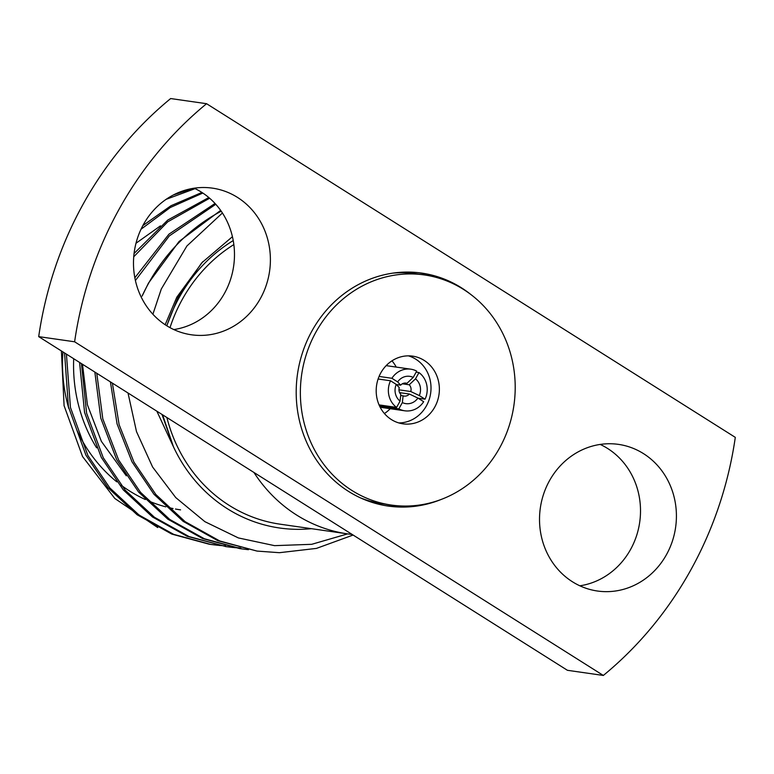 <?xml version="1.0" encoding="UTF-8"?>
<svg xmlns="http://www.w3.org/2000/svg" width="774" height="774" viewBox="0 0 774 774"><rect width="100%" height="100%" fill="white"/><g stroke="black" fill="none" stroke-linecap="round" stroke-linejoin="round"><path stroke-width="1.16" d="M398.784 422.923A34.191 31.541 98.2 0 0 429.764 397.565A34.191 31.541 98.2 0 0 415.822 359.213A34.191 31.541 98.2 0 0 408.43 355.856A34.191 31.541 98.2 0 1 415.822 359.213A34.191 31.541 98.2 0 1 429.764 397.565A34.191 31.541 98.2 0 1 398.784 422.923M384.407 413.519A34.191 31.541 98.2 0 0 390.231 408.701M396.22 367.089A34.191 31.541 98.2 0 0 391.983 360.819M470.969 294.604A117.687 108.563 98.2 0 0 461.391 287.773A117.687 108.563 98.2 0 0 421.704 273.096A117.687 108.563 98.2 0 0 302.789 351.802A117.687 108.563 98.2 0 0 348.523 491.393A117.687 108.563 98.2 0 0 388.209 506.07A117.687 108.563 98.2 0 0 441.538 499.307M385.452 505.635A117.687 108.563 98.2 0 0 404.076 506.041M62.936 351.928A150.988 139.291 98.2 0 0 68.809 408.488M76.674 429.676A150.988 139.291 98.2 0 0 116.826 481.854M121.092 485.163A150.988 139.291 98.2 0 0 145.357 499.53M148.24 500.797A150.988 139.291 98.2 0 0 165.839 506.864M168.064 507.434A150.988 139.291 98.2 0 0 173.086 508.566M175.475 509.031A150.988 139.291 98.2 0 0 180.565 509.863M603.333 675.45L74.614 341.789A361.806 333.788 -81.8 0 1 206.581 103.706L735.3 437.368A361.806 333.788 -81.8 0 1 603.333 675.45L567.419 670.294L352.17 534.447A150.988 139.291 -81.8 0 1 347.555 533.876L280.062 524.172A150.988 139.291 -81.8 0 1 166.884 417.525M170.009 327.654A150.988 139.291 -81.8 0 1 182.267 299.441A150.988 139.291 -81.8 0 1 233.854 244.584M347.555 533.876A150.988 139.291 -81.8 0 1 253.949 472.469L38.7 336.632A361.806 333.788 -81.8 0 1 170.667 98.55L206.581 103.706M96.605 447.827A150.988 139.291 -81.8 0 1 73.694 358.72M600.179 444.431A74.072 68.335 -81.8 0 1 607.58 448.456A74.072 68.335 -81.8 0 1 638.927 526.717A74.072 68.335 -81.8 0 1 579.852 585.802M643.484 453.622A74.072 68.335 -81.8 0 1 672.267 541.481A74.072 68.335 -81.8 0 1 597.431 591.017A74.072 68.335 -81.8 0 1 572.45 581.777A74.072 68.335 -81.8 0 1 543.667 493.918A74.072 68.335 -81.8 0 1 618.513 444.382A74.072 68.335 -81.8 0 1 643.484 453.622M194.148 188.198A74.072 68.335 -81.8 0 1 201.55 192.223A74.072 68.335 -81.8 0 1 232.897 270.484A74.072 68.335 -81.8 0 1 173.821 329.569M237.463 197.389A74.072 68.335 -81.8 0 1 266.246 285.248A74.072 68.335 -81.8 0 1 191.401 334.784A74.072 68.335 -81.8 0 1 166.42 325.544A74.072 68.335 -81.8 0 1 137.637 237.686A74.072 68.335 -81.8 0 1 212.482 188.15A74.072 68.335 -81.8 0 1 237.463 197.389M157.712 527.558L114.823 498.485L82.537 456.525L64.087 405.692L61.398 350.951M311.458 528.681A154.858 142.861 98.2 0 1 173.444 446.762L156.841 411.178M152.894 314.244L161.282 289.041L186.911 245.977L222.419 212.995M220.658 210.402L179.055 241.498L148.502 283.061L142.106 296.103A180.903 166.894 -81.8 0 1 148.685 283.091A180.903 166.894 -81.8 0 1 221.229 211.205M128.02 392.998L136.495 431.621L152.604 467.022L175.746 497.585L204.887 521.666L238.382 537.93L274.577 545.651L311.699 544.316L347.632 533.886M233.235 240.569A154.858 142.861 98.2 0 0 179.21 297.506A154.858 142.861 98.2 0 0 166.855 325.815M232.432 236.699L201.646 262.928L178.194 297.032L166.749 325.748M112.385 383.13L119.128 424.694L133.95 462.136L155.874 494.538L185.112 521.666L219.768 540.978L257.036 551.078L279.433 552.694L316.45 548.398L353.118 535.047M110.411 381.882L117.087 423.968L132.035 461.855L153.958 494.267L183.196 521.395L217.852 540.707L257.036 551.078M96.769 373.281L102.816 418.898L118.596 459.93L140.52 492.332L169.758 519.46L204.413 538.772L241.682 548.872L248.435 549.695M94.844 372.062L100.784 418.173L116.68 459.65L138.604 492.061L167.842 519.19L202.488 538.491L239.766 548.602M81.454 363.616L86.591 413.152L103.242 457.715L125.165 490.126L154.403 517.255L189.059 536.566L226.327 546.667L233.08 547.489M234.048 547.586L240.83 548.079M79.567 362.416L84.569 412.445L101.326 457.444L123.25 489.855L152.478 516.974L187.134 536.285L226.337 546.667M225.379 546.531L232.123 547.305M233.09 547.392L239.882 547.847M66.419 354.124L70.444 407.463L87.888 455.509L109.811 487.92L139.049 515.049L173.695 534.36L210.973 544.461L217.726 545.283M218.694 545.38L225.476 545.864M64.552 352.944L68.431 406.756L85.962 455.238L107.896 487.639L137.124 514.768L171.78 534.079L209.048 544.18M210.025 544.316L216.768 545.099M215.772 204.278L169.342 235.896L135.411 280.498M215.037 203.465L168.955 234.164L134.85 277.769M209.628 198.231L167.726 221.838L133.747 256.755M208.816 197.534L167.784 220.048L134.076 253.495M202.827 193.045L170.28 207.519L141.032 229.22M201.917 192.455L170.977 205.739L142.851 225.592M195.087 188.643L166.12 199.334M193.326 188.324L173.434 194.942M398.968 389.825L410.762 391.528A6.55 6.047 98.2 0 0 409.233 384.784L402.335 383.798M400.69 395.495L403.099 395.843A6.55 6.047 98.2 0 0 404.086 396.075A6.55 6.047 98.2 0 0 409.378 394.034L399.597 392.621M378.109 378.999L390.522 380.779A21.024 19.398 98.2 0 0 396.588 407.414L379.057 404.889M391.905 378.283L397.642 381.901A13.787 12.723 -81.8 0 1 413.219 377.402L416.702 371.123A21.024 19.398 98.2 0 0 410.781 369.179A21.024 19.398 98.2 0 0 391.905 378.283L379.076 376.435M418.115 398.194L425.052 399.191A21.024 19.398 98.2 0 0 418.986 372.565L416.131 372.149M398.871 408.856A21.024 19.398 98.2 0 0 404.792 410.801A21.024 19.398 98.2 0 0 423.659 401.696L417.921 398.078A13.787 12.723 -81.8 0 1 402.354 402.577L398.871 408.856L379.589 406.079M400.061 401.126A13.787 12.723 -81.8 0 1 396.259 384.407L399.278 387.658A6.55 6.047 98.2 0 0 400.816 394.401L400.061 401.126L396.588 407.414M404.937 383.053L406.94 383.343A6.55 6.047 98.2 0 0 405.953 383.101A6.55 6.047 98.2 0 0 400.671 385.152L396.385 384.533M425.052 399.191L419.315 395.572A13.787 12.723 -81.8 0 0 415.503 378.844L418.986 372.565M390.522 380.779L396.259 384.407M397.642 381.901L400.671 385.152M406.94 383.343L413.219 377.402M410.762 391.528L419.315 395.572M415.503 378.844L409.233 384.784M417.921 398.078L409.378 394.034M403.099 395.843L402.354 402.577M173.444 446.762L162.588 414.806M74.614 341.789L38.7 336.632M352.17 534.447L253.949 472.469M202.769 261.689L176.811 297.187L165.172 324.732M161.998 414.438L173.115 445.921M160.479 225.853L136.001 243.249M82.489 364.264L87.423 404.85L101.365 441.354L126.307 475.807M436.913 277.595A117.687 108.563 98.2 0 0 418.937 272.738M391.392 419.566A34.191 31.541 98.2 0 0 402.915 423.823A34.191 31.541 98.2 0 0 437.465 400.961A34.191 31.541 98.2 0 0 424.181 360.413A34.191 31.541 98.2 0 0 412.648 356.146A34.191 31.541 98.2 0 0 378.109 379.008A34.191 31.541 98.2 0 0 391.392 419.566M424.326 274.934A116.235 107.228 98.2 0 0 306.881 352.673A116.235 107.228 98.2 0 0 352.044 490.542A116.235 107.228 98.2 0 0 391.247 505.045A116.235 107.228 98.2 0 0 508.692 427.306A116.235 107.228 98.2 0 0 463.52 289.428A116.235 107.228 98.2 0 0 424.326 274.934L415.967 273.735A116.235 107.228 98.2 0 0 392.815 273.135M360.5 497.885A116.235 107.228 98.2 0 0 382.888 503.835L391.247 505.045M241.682 548.872L239.776 548.602M210.983 544.461L209.067 544.18M410.781 369.179L386.158 365.638M404.792 410.801L380.179 407.259"/></g></svg>
